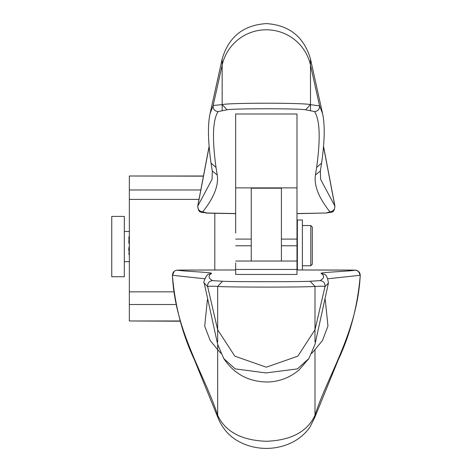 <?xml version="1.0" encoding="UTF-8"?>
<svg xmlns="http://www.w3.org/2000/svg" width="472" height="472" viewBox="0 0 472 472"><rect width="100%" height="100%" fill="white"/><g stroke="black" fill="none" stroke-linecap="round" stroke-linejoin="round"><path stroke-width="0.71" d="M296.988 187.88L296.988 113.994L235.664 113.994L235.664 187.88L296.988 187.88L296.988 274.45L235.664 274.45L235.664 269.453L296.988 269.453L296.988 265.748M235.664 233.003L235.664 187.88M251.246 261.034L251.246 188.192L281.406 188.192L281.406 261.034M235.664 213.55L206.99 213.014L202.718 211.857C213.952 197.703 218.796 185.419 217.238 175.006L216.023 167.448L211.043 163.165C207.981 141.399 207.639 124.938 210.028 113.77L213.173 105.492L222.159 104.601C229.669 102.754 302.882 102.743 310.493 104.601C321.963 106.377 317.072 105.374 319.054 105.575L319.479 105.492L322.624 113.77L310.493 59.047L310.493 104.601L305.591 109.793L314.57 111.599C319.91 119.953 320.6 138.573 316.629 167.448L315.414 175.006L320.358 170.958L321.609 163.165C324.677 141.399 325.013 124.938 322.624 113.77L322.624 113.77M209.167 146.521L197.809 206.004L212.052 179.342L212.294 170.958L211.043 163.165M315.414 175.006C313.868 185.437 318.706 197.721 329.934 211.857C333.326 211.338 334.967 209.385 334.843 206.004L323.491 146.521M323.515 146.178L334.925 206.122L320.6 179.342L320.358 170.958M197.774 206.264L197.809 206.004C197.685 209.385 199.326 211.338 202.718 211.857M329.934 211.857L325.786 213.12C332.258 211.668 334.023 213.663 334.925 206.122L334.878 206.264M216.023 167.448C212.052 138.573 212.742 119.953 218.082 111.599L227.067 109.793C233.622 108.418 299.03 108.418 305.591 109.793M325.662 213.014L296.988 213.55M218.082 111.599C214.512 111.109 212.878 109.073 213.173 105.492L222.159 65.106A45.241 45.082 0 0 1 310.493 65.106L319.479 105.492C319.774 109.073 318.14 111.109 314.57 111.599M227.067 109.793L222.159 104.601L222.159 110.649M296.988 213.657L325.904 213.008M214.801 213.303L214.801 270.002M203.432 176.003L129.346 176.003L203.403 176.168M180.28 320.972L129.346 320.972L129.346 176.168M129.346 320.972L180.351 321.226M111.752 273.082L111.752 216.412L124.319 216.412L124.319 276.739L111.752 276.739L111.752 273.082M128.927 237.788L129.346 245.127M128.921 239.835L128.844 243.257M128.921 251.452L128.762 249.157L129.346 246.16M129.346 246.166L128.844 248.03M128.779 248.703L128.762 249.269M129.186 252.962L128.762 252.962L129.145 254.184L128.927 253.499M129.145 252.762L129.346 254.184M129.346 254.532L129.145 254.184M129.363 236.832L129.145 238.525M207.391 299.696L204.7 326.14L210.217 340.583L217.663 349.634L217.663 415.201C204.86 375.37 174.947 331.067 172.416 275.294L204.695 278.757M217.846 417.384L217.663 415.224C225.25 431.679 241.475 440.364 266.326 441.285C291.224 440.341 307.449 431.656 314.995 415.224L314.995 349.634L311.726 353.375M314.995 341.993L314.995 329.757L324.996 286.64C325.049 286.185 321.715 286.115 314.995 286.427L314.995 329.757L297.826 356.171L266.326 367.192L234.826 356.171L217.663 329.757L217.663 341.993M217.846 417.378L194.281 359.505C182.292 333.999 175 305.962 172.404 275.388L172.416 275.294C172.658 272.185 174.333 270.468 177.437 270.149L181.395 270.078A398.633 5.286 180 0 1 235.664 269.972L181.366 270.078M181.384 270.078L177.053 270.155L175.077 270.727L174.144 271.37L172.422 275.477M355.221 270.149C358.319 270.468 359.994 272.185 360.236 275.294L358.513 271.37L355.599 270.155L296.988 269.972A398.633 5.286 180 0 1 351.257 270.078A5.027 1.074 -89.8 0 1 351.268 270.078L355.221 270.149C351.097 271.247 319.568 272.303 321.125 273.406C324.707 275.784 324.352 278.191 320.069 280.622L310.128 281.253C301.449 281.837 231.191 281.837 222.524 281.253L212.583 280.622C208.299 278.214 207.951 275.807 211.527 273.406C213.067 272.303 181.567 271.247 177.437 270.149M310.128 281.253L314.995 286.427C305.343 287.324 227.309 287.324 217.663 286.427C211.828 286.079 208.488 286.15 207.656 286.64C207.415 283.094 209.061 281.088 212.583 280.622M321.125 273.406L323.768 274.155C325.945 274.114 327.503 277.076 328.435 283.035L324.996 286.64C325.237 283.094 323.597 281.088 320.069 280.622M327.957 278.757L360.236 275.294C357.434 332.076 327.503 375.842 314.995 415.201L314.806 417.384M220.925 353.375L217.663 349.634L217.663 344.389L223.793 358.584L235.133 368.862L265.919 372.921L297.431 368.903L308.859 358.584L299.041 369.959C290.528 377.169 280.622 381.175 269.329 381.978C249.653 382.326 234.472 374.526 223.793 358.584M235.664 262.951L235.664 269.453M296.988 262.951L296.988 261.04L235.664 261.04L296.988 261.034M302.393 269.978L302.393 220.005L297.366 220.005L297.366 269.972M310.812 265.647L310.812 225.533L302.393 225.533M302.393 265.748L310.812 265.748L312.322 264.243L312.322 227.044L310.812 225.533M235.664 239.092L251.246 239.092M281.406 239.092L296.988 239.092M235.664 245.77L251.246 245.77L235.664 245.776M281.406 245.77L296.988 245.77L281.406 245.776M310.493 110.649L310.493 104.601M310.493 59.047C304.033 36.934 289.312 25.116 266.326 23.6C243.34 25.116 228.619 36.934 222.159 59.047L222.159 104.601M316.629 167.448L321.609 163.165M217.238 175.006L212.294 170.958M200.777 189.986L129.346 189.986M129.346 199.402L198.995 199.402M129.346 291.832L173.903 291.832M129.346 304.493L176.127 304.493M128.762 249.157A40.214 19.281 0 0 0 129.346 250.425M222.524 281.253L217.663 286.427L217.663 329.757L207.656 286.64L204.217 283.035L217.663 344.389M208.86 274.173L211.527 273.406M325.261 299.696L327.957 326.14L322.435 340.583L314.995 349.634M210.028 113.77L222.159 59.047M209.137 146.178L197.727 206.122C198.73 213.757 200.305 211.615 206.866 213.12L235.664 213.657M129.346 231.492L124.319 231.492M129.346 261.659L124.319 261.659M128.762 252.962A40.214 40.214 0 0 0 129.346 255.617M129.346 235.67A40.214 40.214 0 0 0 128.762 238.325M328.435 283.035L314.995 344.389L308.859 358.584M314.806 417.378L338.129 360.095C350.236 334.43 357.611 306.198 360.248 275.388M217.84 417.348C223.911 432.848 235.693 442.707 253.187 446.931C263.712 449.267 274.09 448.819 284.321 445.592C295.088 442.105 303.602 436.004 309.856 427.29L314.818 417.342M204.217 283.035C202.488 283.519 206.99 273.306 208.884 274.155M297.366 264.745L296.988 264.745M297.366 226.542L296.988 226.542"/></g></svg>
